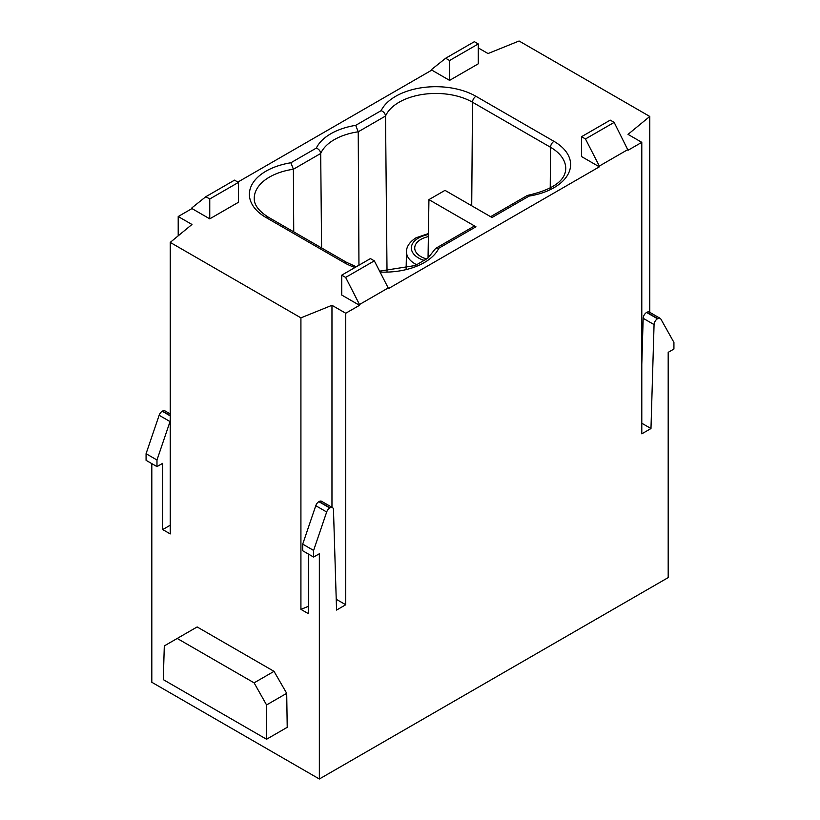<?xml version="1.0" encoding="UTF-8"?>
<svg xmlns="http://www.w3.org/2000/svg" width="820" height="820" viewBox="0 0 820 820"><rect width="100%" height="100%" fill="white"/><g stroke="black" fill="none" stroke-linecap="round" stroke-linejoin="round"><path stroke-width="1.23" d="M266.561 739.25L163.282 679.626L164.308 645.914L177.212 638.452L254.097 682.845L266.561 704.944L266.561 739.25L287.215 727.319L286.703 693.32L274.023 671.344L197.138 626.951L177.212 638.452M254.097 682.845L274.023 671.344M641.793 364.326L643.167 318.293A4.869 2.808 -60 0 1 646.601 312.471L646.867 312.317A4.869 2.808 -60 0 1 649.307 312.071L660.202 318.365A4.869 2.808 120 0 1 660.858 319.052L673.927 342.401L673.927 349.033L668.187 352.344L668.187 577.598L319.349 779L151.813 682.271L151.813 463.648M319.349 779L319.349 553.746L313.609 557.057L313.609 550.435L326.678 511.998A4.869 2.808 -60 0 1 329.763 507.98L330.029 507.826A4.869 2.808 -60 0 1 332.469 507.59A4.869 2.808 -60 0 1 333.473 509.681L336.559 610.059L345.743 604.76L336.231 599.266M178.207 235.832L178.207 216.531L191.972 224.475L170.232 242.402L300.919 317.853L300.919 609.362L308.443 613.698L308.443 554.074M170.232 242.402L170.232 533.912L162.708 529.566L162.708 463.31L156.979 466.621L156.979 459.999L170.037 421.562A4.869 2.808 120 0 1 170.232 421.049M266.561 704.944L286.703 693.32M170.232 415.883L162.227 411.25A4.869 2.808 -60 0 0 159.141 415.268L146.073 453.706L146.073 460.327L156.979 466.621M162.227 411.25L162.493 411.097A4.869 2.808 -60 0 1 164.933 410.861L170.232 413.926M178.207 216.531L191.972 208.577L191.972 207.788L205.84 196.708L209.756 198.973L209.756 218.848L191.972 208.577M237.872 182.081L431.802 70.11L431.802 69.321L445.67 58.24L474.36 41.687L478.275 43.942L478.275 63.816L449.585 80.38L431.802 70.11M428.05 258.003L428.932 199.629L445.004 190.363L492.02 217.505L529.125 196.082L527.352 195.457M529.125 196.082A56.754 32.769 180 0 0 553.982 141.347L475.948 96.299A56.754 32.769 180 0 0 381.156 110.649C383.75 111.725 385.205 113.519 385.523 116.04L387.019 271.215M358.955 265.208L358.227 131.805L385.523 116.04A51.885 29.961 180 0 1 399.125 102.223A51.885 29.961 180 0 1 472.504 102.223L550.538 147.282L550.23 188.18M293.734 231.855L293.396 169.238L290.874 162.77L316.325 148.082C318.918 149.158 320.374 150.952 320.692 153.473L321.594 247.947M428.932 199.629L475.948 226.781L473.509 226.546L435.943 248.234M380.07 272.066A56.754 32.769 0 0 0 438.843 248.204L435.994 248.214L434.733 249.464M300.919 317.853L331.967 305.306L345.743 313.25L359.508 305.306L341.725 295.036L341.725 275.161L345.64 277.416L359.508 304.517L388.198 287.953L388.198 288.742L599.338 166.839L581.554 156.569L581.554 136.694L610.244 120.13L614.159 122.395L628.028 150.275L641.793 142.332L641.793 433.831L650.977 428.532L654.063 324.587A4.869 2.808 120 0 1 657.507 318.765L657.773 318.611A4.869 2.808 120 0 1 660.202 318.365M478.275 47.919L488.033 53.546L519.08 41L649.768 116.45L628.028 134.377L641.793 142.332M205.84 196.708L234.53 180.144L238.446 182.409L238.446 202.284L209.756 218.848M316.325 148.082A56.754 32.769 180 0 1 355.706 125.347L358.227 131.805A51.885 29.961 180 0 0 334.293 139.656A51.885 29.961 180 0 0 320.692 153.473L293.396 169.238A51.885 29.961 180 0 0 269.462 177.089A51.885 29.961 180 0 0 254.261 198.46C254.026 204.846 258.761 211.109 268.447 217.259A4.869 2.808 -60 0 0 266.018 217.505L344.051 262.554A56.754 32.769 0 0 0 355.009 267.494M599.338 166.839L599.338 166.05L628.028 149.486M359.508 304.517L359.508 305.306M345.743 313.25L345.743 604.76M329.763 507.98L318.867 501.686A4.869 2.808 -60 0 0 315.772 505.694L302.713 544.142L302.713 550.763L313.609 557.057M318.867 501.686L319.123 501.532A4.869 2.808 -60 0 1 321.563 501.297L332.469 507.59M302.713 544.142L313.609 550.435M308.443 606.318L300.919 609.362M331.967 305.306L331.967 507.303M388.198 287.953L374.33 260.852L370.414 258.597L341.725 275.161M374.33 260.852L345.64 277.416M599.338 166.05L585.47 138.959L581.554 136.694M585.47 138.959L614.159 122.395M649.768 116.45L649.768 312.338M641.793 423.233L650.977 428.532M170.232 525.22L162.708 529.566M146.073 453.706L156.979 459.999M238.446 182.409L209.756 198.973M449.585 80.38L449.585 60.506L445.67 58.24M449.585 60.506L478.275 43.942M426.81 259.007A21.094 12.177 180 0 1 420.906 256.609A21.094 12.177 180 0 1 414.725 247.845A21.094 12.177 180 0 1 420.906 239.389A21.094 12.177 180 0 1 428.378 236.601M553.982 141.347A4.869 2.808 120 0 0 550.538 147.282A51.885 29.961 180 0 1 565.739 168.643C565.421 180.738 552.782 189.635 527.844 195.324M471.726 205.789L472.504 102.223A4.869 2.808 -60 0 1 475.948 96.299M438.843 248.204L475.948 226.781M356.28 266.756L346.481 262.308A4.869 2.808 120 0 0 344.051 262.554M290.874 162.77A56.754 32.769 0 0 0 266.018 217.505M381.156 110.649L355.706 125.347M319.123 501.532L330.029 507.826M315.772 505.694L326.678 511.998M646.867 312.317L657.773 318.611M657.507 318.765L646.601 312.471M643.167 318.293L654.063 324.587M159.141 415.268L170.037 421.562M162.493 411.097L170.232 415.566M406.125 268.56L406.494 251.699A29.335 16.933 0 0 0 416.898 264.839M428.409 234.54A24.467 14.124 0 0 0 418.518 238.015A24.467 14.124 0 0 0 424.668 260.565M434.682 249.587L427.907 258.126L415.289 265.526L379.598 271.143M346.481 262.308L268.447 217.259M527.157 195.57L490.596 216.685M428.419 233.567L416.088 237.769C407.038 243.509 406.412 249.475 406.494 251.699"/></g></svg>
